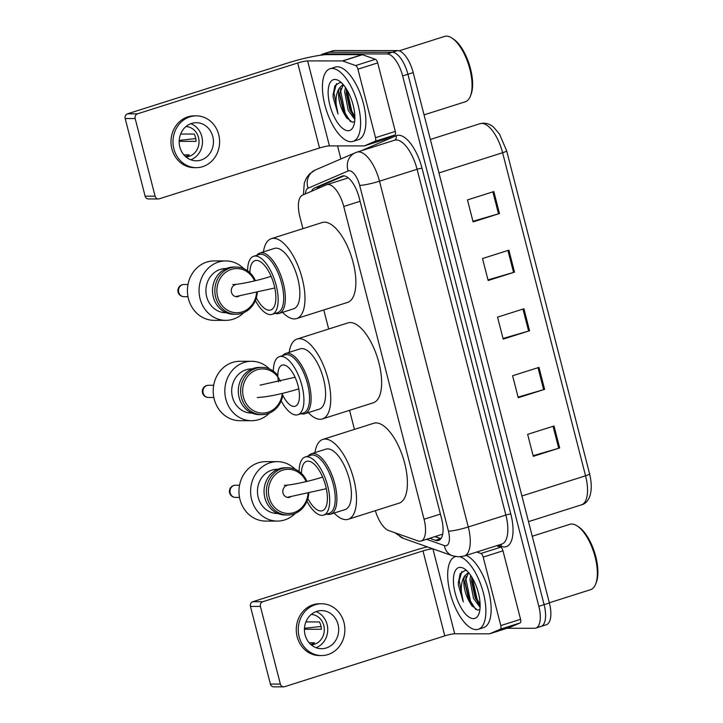 <?xml version="1.0" encoding="UTF-8"?>
<svg xmlns="http://www.w3.org/2000/svg" width="723" height="723" viewBox="0 0 723 723"><rect width="100%" height="100%" fill="white"/><g stroke="black" fill="none" stroke-linecap="round" stroke-linejoin="round"><path stroke-width="1.08" d="M375.354 510.673A22.856 9.589 -107.6 0 0 388.667 530.537L417.912 540.894A22.856 9.589 -107.6 0 0 419.729 541.229A22.856 9.589 -107.6 0 0 420.994 541.039A22.856 9.589 -107.6 0 0 424.058 519.259L343.741 206.471A22.856 9.589 -107.6 0 0 326.859 184.672A22.856 9.589 -107.6 0 0 326.489 184.817L302.548 195.129A22.856 9.589 -107.6 0 0 299.864 216.764L302.919 228.658M442.051 534.36L442.702 534.026M323.787 309.959L328.685 329.019M349.561 410.321L354.451 429.39M429.67 538.283L435.445 540.334A22.856 9.589 -107.6 0 0 437.261 540.668A22.856 9.589 -107.6 0 0 438.527 540.479A22.856 9.589 -107.6 0 0 441.59 518.698L359.204 197.831A22.856 9.589 -107.6 0 0 342.322 176.041A22.856 9.589 -107.6 0 0 341.943 176.177L314.415 188.043A22.856 9.589 -107.6 0 0 311.541 191.261M320.84 55.192A22.856 9.589 72.4 0 1 322.612 54.089A22.856 9.589 72.4 0 1 323.877 53.9L387.031 53.945A22.856 9.589 72.4 0 1 402.648 75.933L538.834 606.326A22.856 9.589 72.4 0 1 535.77 628.097A22.856 9.589 72.4 0 1 534.505 628.296L507.049 628.269M340.894 158.979L337.533 145.892M322.612 54.089L327.881 52.418A22.856 9.589 72.4 0 1 329.155 52.228L392.309 52.273A22.856 9.589 72.4 0 1 407.926 74.252L544.103 604.645A22.856 9.589 72.4 0 1 541.048 626.425A22.856 9.589 72.4 0 1 539.774 626.615M317.189 188.82A22.856 9.589 72.4 0 1 319.693 186.371L344.049 175.87M440.876 538.707A22.856 9.589 72.4 0 1 440.714 538.662L434.939 536.611M541.048 626.425L546.317 624.753A22.856 9.589 72.4 0 0 549.381 602.973L413.195 72.58A22.856 9.589 72.4 0 0 397.587 50.601L334.424 50.547A22.856 9.589 72.4 0 0 333.158 50.746L327.881 52.418A22.856 9.589 72.4 0 1 329.155 52.228L392.309 52.273A22.856 9.589 72.4 0 1 407.926 74.252L544.103 604.645A22.856 9.589 72.4 0 1 541.048 626.425L535.77 628.097M493.827 191.559L467.456 199.928L473.104 221.907L499.466 213.538L493.827 191.559M472.941 221.274L498.518 213.827A6.091 0.732 -14.4 0 0 499.466 213.538M508.875 250.167L482.503 258.536L488.152 280.515L514.514 272.146L508.875 250.167M487.989 279.882L513.565 272.435A6.091 0.732 -14.4 0 0 514.514 272.146M554.017 425.992L527.645 434.351L533.294 456.33L559.665 447.962L554.017 425.992M533.131 455.707L558.707 448.26A6.091 0.732 -14.4 0 0 559.665 447.962M538.969 367.383L512.598 375.743L518.246 397.722L544.609 389.354L538.969 367.383M518.084 397.099L543.66 389.652A6.091 0.732 -14.4 0 0 544.609 389.354M523.922 308.775L497.551 317.144L503.199 339.114L529.561 330.754L523.922 308.775M503.036 338.491L528.612 331.044A6.091 0.732 -14.4 0 0 529.561 330.754M496.565 545.748L500.678 547.203A3.805 1.6 72.4 0 1 502.973 550.809L483.199 557.09L500.786 625.585L520.569 619.313A3.805 1.6 72.4 0 1 520.117 622.919L509.516 627.483A3.805 1.6 72.4 0 1 509.453 627.51A3.805 1.6 72.4 0 1 509.39 627.528M502.973 550.809L520.569 619.313M427.329 546.868A30.474 3.66 -14.4 0 0 412.996 550.89L252.815 601.717L262.783 601.726L422.973 550.899A7.619 0.913 165.6 0 1 432.815 548.811M283.66 686.85L273.683 686.841A3.805 3.425 -90 0 1 270.393 684.075L280.361 684.085A3.805 3.425 90 0 0 284.6 686.705L444.79 635.879A7.619 0.913 165.6 0 1 454.704 633.791L489.462 633.818A3.805 1.6 -107.6 0 0 489.67 633.782A3.805 1.6 -107.6 0 0 489.733 633.764L500.343 629.191A3.805 1.6 -107.6 0 0 500.786 625.585M262.783 601.726A3.805 3.425 90 0 0 260.425 606.434L250.456 606.425L270.393 684.075M250.456 606.425A3.805 3.425 -90 0 1 252.815 601.717M260.425 606.434L280.361 684.085M483.199 557.09A3.805 1.6 -107.6 0 0 480.903 553.475L476.791 552.02M305.088 634.884A19.042 17.135 90 0 0 321.554 648.703A19.042 17.135 90 0 0 338.048 624.428A19.042 17.135 90 0 0 321.581 610.61A19.042 17.135 90 0 0 305.088 634.884M316.068 647.7A19.042 17.135 90 0 0 327.076 624.419A19.042 17.135 90 0 0 316.096 611.613M309.146 642.783L314.55 642.792A15.237 13.71 -90 0 1 310.791 644.464M304.437 629.245L321.31 629.263A15.237 13.71 -90 0 0 320.795 625.467A15.237 13.71 -90 0 0 319.43 621.934L305.91 621.925M311.252 644.871A15.237 13.71 90 0 0 323.787 625.467A15.237 13.71 90 0 0 311.279 614.433M321.59 603.75L319.593 603.75A25.901 23.308 90 0 0 297.162 636.764A25.901 23.308 90 0 0 319.557 655.562L321.545 655.562A25.901 23.308 90 0 0 343.985 622.548A25.901 23.308 90 0 0 321.59 603.75A25.901 23.308 90 0 0 299.15 636.773A25.901 23.308 90 0 0 321.545 655.562M321.021 626.48L304.473 628.26M532.245 536.249L569.796 524.338A34.279 14.379 72.4 0 1 571.694 524.048A34.279 14.379 72.4 0 1 577.297 526.028L578.743 526.986A32.761 13.737 72.4 0 1 594.577 552.444A32.761 13.737 72.4 0 1 596.321 582.376L595.689 583.994A34.279 14.379 72.4 0 1 590.528 589.697L549.326 602.774M577.297 526.028A34.279 14.379 72.4 0 1 593.872 552.67A34.279 14.379 72.4 0 1 595.689 583.994M460.063 556.809A38.093 15.978 72.4 0 1 483.506 593.429A38.093 15.978 72.4 0 1 478.301 629.299A38.093 15.978 72.4 0 1 476.186 629.625A38.093 15.978 72.4 0 1 450.818 595.409A38.093 15.978 72.4 0 1 455.255 556.683A38.093 15.978 72.4 0 1 455.598 556.583L455.255 556.683M466.1 555.409A38.093 15.978 72.4 0 1 488.974 592.535A38.093 15.978 72.4 0 1 483.57 627.627L478.301 629.299M466.859 570.763L465.151 570.411L460.171 573.628L458.346 582.774L458.427 585.178L463.271 601.888C460.19 590.664 460.714 581.943 464.826 575.716A19.042 7.989 72.4 0 0 469.191 601.283L471.64 605.431L477.605 610.14L479.918 609.489M473.357 618.635A26.661 11.188 72.4 0 1 455.147 592.987A26.661 11.188 72.4 0 1 460.19 567.356A26.661 11.188 72.4 0 1 464.555 568.893A26.661 11.188 72.4 0 1 477.442 589.616A26.661 11.188 72.4 0 1 478.852 613.972A26.661 11.188 72.4 0 1 473.357 618.635M471.83 577.117L471.532 581.129L475.192 597.939L480.144 605.585M470.709 575.391L469.941 579.801L473.547 598.463L480.099 607.356M468.603 572.625L464.997 581.364L464.934 583.217L469.191 601.283M468.495 572.489L464.826 575.716M471.559 579.909L476.204 599.268L478.861 604.166M464.961 581.997L469.616 601.355L472.318 606.344M458.355 582.042L458.427 585.178M472.354 577.993L477.026 599.005L480.126 604.591M466.028 576.204L465.811 578.463L470.438 601.093L475.743 609.498M461.861 571.513L459.222 580.56L463.271 601.888M282.657 355.617A31.613 13.258 72.4 0 1 285.675 353.457A31.613 13.258 72.4 0 1 287.429 353.195A31.613 13.258 72.4 0 1 308.486 381.59A31.613 13.258 72.4 0 1 304.799 413.728A31.613 13.258 72.4 0 1 303.045 413.999A31.613 13.258 72.4 0 1 301.084 413.71M304.799 413.728L319.304 409.128A31.613 13.258 -107.6 0 0 322.991 376.99A31.613 13.258 -107.6 0 0 301.934 348.594A31.613 13.258 -107.6 0 0 300.181 348.857L285.675 353.457M273.366 371.152A30.474 12.779 72.4 0 1 279.43 356.638L285.034 354.857A30.474 12.779 72.4 0 1 286.724 354.604A30.474 12.779 72.4 0 1 307.022 381.979A30.474 12.779 72.4 0 1 303.47 412.96L297.867 414.731A30.474 12.779 72.4 0 1 296.168 414.993A30.474 12.779 72.4 0 1 281.175 400.867M279.43 356.638A30.474 12.779 72.4 0 1 281.12 356.385A30.474 12.779 72.4 0 1 301.419 383.75A30.474 12.779 72.4 0 1 297.867 414.731M278.418 381.825A21.563 9.047 72.4 0 1 282.124 365.133A21.563 9.047 72.4 0 1 283.326 364.952A21.563 9.047 72.4 0 1 297.677 384.32A21.563 9.047 72.4 0 1 295.165 406.236A21.563 9.047 72.4 0 1 293.972 406.416A21.563 9.047 72.4 0 1 281.952 393.511M289.182 352.345A41.898 17.578 72.4 0 1 297.072 339.051A41.898 17.578 72.4 0 1 299.394 338.698A41.898 17.578 72.4 0 1 327.302 376.34A41.898 17.578 72.4 0 1 322.413 418.933A41.898 17.578 72.4 0 1 320.09 419.286A41.898 17.578 72.4 0 1 308.305 412.616M297.072 339.051L347.962 322.91A41.898 17.578 72.4 0 1 350.284 322.557A41.898 17.578 72.4 0 1 378.192 360.19A41.898 17.578 72.4 0 1 373.303 402.783L322.413 418.933M251.586 361.292L239.946 361.283A29.715 26.733 90 0 0 232.589 362.422A29.715 26.733 90 0 0 213.448 395.101A29.715 26.733 90 0 0 239.9 420.705L251.541 420.714A29.715 26.733 -90 0 1 225.079 395.11A29.715 26.733 -90 0 1 244.229 362.431A29.715 26.733 -90 0 1 251.586 361.292A29.715 26.733 -90 0 1 269.498 368.974M269.462 413.068A29.715 26.733 -90 0 1 258.897 419.575A29.715 26.733 -90 0 1 251.541 420.714M280.407 381.346A22.097 19.883 90 0 0 257.072 369.769A22.097 19.883 90 0 0 243.416 397.081A22.097 19.883 90 0 0 267.989 412.255A22.097 19.883 90 0 0 282.286 393.429M277.84 375.436A23.615 21.247 90 0 0 261.88 367.392A23.615 21.247 90 0 0 256.032 368.305A23.615 21.247 90 0 0 240.813 394.279A23.615 21.247 90 0 0 261.843 414.631A23.615 21.247 90 0 0 267.7 413.719A23.615 21.247 90 0 0 282.765 395.264M252.011 413.095L251.541 413.095A22.097 19.883 -90 0 1 231.875 394.062A22.097 19.883 -90 0 1 246.109 369.76A22.097 19.883 -90 0 1 251.577 368.911L252.047 368.911M261.88 367.392L259.557 367.392A23.615 21.247 90 0 0 253.71 368.305A23.615 21.247 90 0 0 238.491 394.279A23.615 21.247 90 0 0 259.521 414.631L261.843 414.631M306.95 501.229A30.474 12.779 -107.6 0 0 321.943 515.354A30.474 12.779 -107.6 0 0 323.633 515.101L329.173 513.339A30.474 12.779 -107.6 0 0 332.725 482.358A30.474 12.779 -107.6 0 0 312.426 454.993A30.474 12.779 -107.6 0 0 310.736 455.246L305.196 456.999A30.474 12.779 -107.6 0 0 299.141 471.513M323.633 515.101A30.474 12.779 -107.6 0 0 327.185 484.121A30.474 12.779 -107.6 0 0 306.895 456.746A30.474 12.779 -107.6 0 0 305.196 456.999M326.742 514.107A31.695 13.294 -107.6 0 0 328.829 514.433A31.695 13.294 -107.6 0 0 330.592 514.17A31.695 13.294 -107.6 0 0 334.288 481.952A31.695 13.294 -107.6 0 0 313.186 453.484A31.695 13.294 -107.6 0 0 311.423 453.755A31.695 13.294 -107.6 0 0 308.314 456.014M330.592 514.17L345.097 509.57A31.695 13.294 -107.6 0 0 348.793 477.352A31.695 13.294 -107.6 0 0 327.682 448.884A31.695 13.294 -107.6 0 0 325.928 449.146L311.423 453.755M314.966 452.625A41.898 17.578 72.4 0 1 322.838 439.421A41.898 17.578 72.4 0 1 325.169 439.069A41.898 17.578 72.4 0 1 353.068 476.701A41.898 17.578 72.4 0 1 348.179 519.295A41.898 17.578 72.4 0 1 345.856 519.647A41.898 17.578 72.4 0 1 334.134 513.041M322.838 439.421L373.728 423.271A41.898 17.578 72.4 0 1 376.059 422.919A41.898 17.578 72.4 0 1 403.958 460.551A41.898 17.578 72.4 0 1 399.078 503.154L348.179 519.295M307.374 497.605A25.901 10.863 -107.6 0 0 320.813 510.962A25.901 10.863 -107.6 0 0 322.25 510.745A25.901 10.863 -107.6 0 0 325.269 484.41A25.901 10.863 -107.6 0 0 308.025 461.147A25.901 10.863 -107.6 0 0 306.579 461.364A25.901 10.863 -107.6 0 0 301.446 474.803M290.384 497.017A6.091 5.486 -90 0 1 289.806 497.234A6.091 5.486 -90 0 1 288.296 497.469A6.091 5.486 -90 0 1 282.865 492.218A6.091 5.486 -90 0 1 286.796 485.513M277.352 461.654L265.721 461.645A29.715 26.733 90 0 0 258.364 462.792A29.715 26.733 90 0 0 239.214 495.472A29.715 26.733 90 0 0 265.675 521.075L277.307 521.084A29.715 26.733 -90 0 1 250.854 495.481A29.715 26.733 -90 0 1 269.995 462.801A29.715 26.733 -90 0 1 277.352 461.654A29.715 26.733 -90 0 1 295.264 469.335M295.237 513.429A29.715 26.733 -90 0 1 284.663 519.936A29.715 26.733 -90 0 1 277.307 521.084M306.136 481.617A22.097 19.883 90 0 0 282.847 470.131A22.097 19.883 90 0 0 269.182 497.442A22.097 19.883 90 0 0 293.755 512.625A22.097 19.883 90 0 0 308.07 493.692M306.914 481.437A23.615 21.247 90 0 0 287.655 467.763A23.615 21.247 90 0 0 281.807 468.667A23.615 21.247 90 0 0 266.588 494.64A23.615 21.247 90 0 0 287.618 514.993A23.615 21.247 90 0 0 293.466 514.089A23.615 21.247 90 0 0 308.793 493.52M277.786 513.466L277.316 513.466A22.097 19.883 -90 0 1 257.641 494.424A22.097 19.883 -90 0 1 271.875 470.122A22.097 19.883 -90 0 1 277.343 469.272L277.813 469.272M287.655 467.763L285.323 467.754A23.615 21.247 90 0 0 279.476 468.667A23.615 21.247 90 0 0 264.257 494.64A23.615 21.247 90 0 0 285.287 514.993L287.618 514.993M255.409 300.506A30.474 12.779 -107.6 0 0 270.402 314.622A30.474 12.779 -107.6 0 0 272.092 314.369L277.632 312.616A30.474 12.779 -107.6 0 0 281.184 281.636A30.474 12.779 -107.6 0 0 260.895 254.261A30.474 12.779 -107.6 0 0 259.196 254.514L253.665 256.276A30.474 12.779 -107.6 0 0 247.6 270.791M272.092 314.369A30.474 12.779 -107.6 0 0 275.644 283.389A30.474 12.779 -107.6 0 0 255.355 256.023A30.474 12.779 -107.6 0 0 253.665 256.276M275.21 313.384A31.695 13.294 -107.6 0 0 277.298 313.71A31.695 13.294 -107.6 0 0 279.051 313.439A31.695 13.294 -107.6 0 0 282.747 281.22A31.695 13.294 -107.6 0 0 261.645 252.752A31.695 13.294 -107.6 0 0 259.882 253.023A31.695 13.294 -107.6 0 0 256.773 255.291M279.051 313.439L293.556 308.838A31.695 13.294 -107.6 0 0 297.252 276.62A31.695 13.294 -107.6 0 0 276.15 248.152A31.695 13.294 -107.6 0 0 274.388 248.423L259.882 253.023M263.425 251.893A41.898 17.578 72.4 0 1 271.297 238.689A41.898 17.578 72.4 0 1 273.628 238.337A41.898 17.578 72.4 0 1 301.527 275.969A41.898 17.578 72.4 0 1 296.647 318.572A41.898 17.578 72.4 0 1 294.315 318.924A41.898 17.578 72.4 0 1 282.603 312.318M271.297 238.689L322.196 222.539A41.898 17.578 72.4 0 1 324.519 222.187A41.898 17.578 72.4 0 1 352.417 259.828A41.898 17.578 72.4 0 1 347.537 302.422L296.647 318.572M255.834 296.873A25.901 10.863 -107.6 0 0 269.272 310.23A25.901 10.863 -107.6 0 0 270.709 310.013A25.901 10.863 -107.6 0 0 273.728 283.678A25.901 10.863 -107.6 0 0 256.484 260.416A25.901 10.863 -107.6 0 0 255.047 260.632A25.901 10.863 -107.6 0 0 249.905 274.071M238.852 296.285A6.091 5.486 -90 0 1 238.265 296.511A6.091 5.486 -90 0 1 236.755 296.746A6.091 5.486 -90 0 1 231.333 291.496A6.091 5.486 -90 0 1 235.255 284.79M225.811 260.931L214.18 260.922A29.715 26.733 90 0 0 206.823 262.06A29.715 26.733 90 0 0 187.682 294.74A29.715 26.733 90 0 0 214.135 320.343L225.766 320.352A29.715 26.733 -90 0 1 199.313 294.749A29.715 26.733 -90 0 1 218.454 262.069A29.715 26.733 -90 0 1 225.811 260.931A29.715 26.733 -90 0 1 243.732 268.604M243.696 312.707A29.715 26.733 -90 0 1 233.131 319.214A29.715 26.733 -90 0 1 225.766 320.352M254.595 280.895A22.097 19.883 90 0 0 231.306 269.408A22.097 19.883 90 0 0 217.641 296.71A22.097 19.883 90 0 0 242.214 311.893A22.097 19.883 90 0 0 256.529 292.96M255.373 280.705A23.615 21.247 90 0 0 236.114 267.031A23.615 21.247 90 0 0 230.266 267.935A23.615 21.247 90 0 0 215.047 293.918A23.615 21.247 90 0 0 236.078 314.27A23.615 21.247 90 0 0 241.925 313.357A23.615 21.247 90 0 0 257.261 292.788M226.245 312.734L225.775 312.734A22.097 19.883 -90 0 1 206.1 293.692A22.097 19.883 -90 0 1 220.334 269.399A22.097 19.883 -90 0 1 225.811 268.549L226.272 268.549M236.114 267.031L233.791 267.031A23.615 21.247 90 0 0 227.935 267.935A23.615 21.247 90 0 0 212.725 293.909A23.615 21.247 90 0 0 233.755 314.261L236.078 314.27M357.93 69.182A3.805 1.6 -107.6 0 0 355.626 65.576L342.675 60.985A3.805 1.6 -107.6 0 0 342.368 60.931L362.151 54.659A3.805 1.6 72.4 0 1 362.449 54.713L375.409 59.304A3.805 1.6 72.4 0 1 377.704 62.91L357.93 69.182L375.517 137.686L395.291 131.405A3.805 1.6 72.4 0 1 394.848 135.011L384.238 139.584A3.805 1.6 72.4 0 1 384.175 139.602A3.805 1.6 72.4 0 1 384.112 139.62M377.704 62.91L395.291 131.405M362.151 54.659L327.392 54.632A30.474 3.66 -14.4 0 0 287.727 62.991L127.537 113.818L137.515 113.818L297.695 63A7.619 0.913 165.6 0 1 307.618 60.904L342.368 60.931M158.382 198.952L148.414 198.942A3.805 3.425 -90 0 1 145.124 196.177L155.093 196.186A3.805 3.425 90 0 0 159.331 198.798L319.521 147.98A7.619 0.913 165.6 0 1 329.435 145.883L364.193 145.91A3.805 1.6 -107.6 0 0 364.401 145.883A3.805 1.6 -107.6 0 0 364.464 145.856L375.065 141.292A3.805 1.6 -107.6 0 0 375.517 137.686M137.515 113.818A3.805 3.425 90 0 0 135.156 118.527L125.187 118.527L145.124 196.177M125.187 118.527A3.805 3.425 -90 0 1 127.537 113.818M135.156 118.527L155.093 196.186M179.819 146.986A19.042 17.135 90 0 0 196.285 160.804A19.042 17.135 90 0 0 212.779 136.53A19.042 17.135 90 0 0 196.313 122.711A19.042 17.135 90 0 0 179.819 146.986M190.8 159.792A19.042 17.135 90 0 0 201.807 136.52A19.042 17.135 90 0 0 190.827 123.705M183.877 154.885L189.272 154.885A15.237 13.71 -90 0 1 185.522 156.566M179.159 141.347L196.041 141.356A15.237 13.71 -90 0 0 195.517 137.56A15.237 13.71 -90 0 0 194.162 134.035L180.633 134.026M185.983 156.963A15.237 13.71 90 0 0 198.509 137.56A15.237 13.71 90 0 0 186.001 126.525M196.313 115.852L194.324 115.852A25.901 23.308 90 0 0 171.884 148.866A25.901 23.308 90 0 0 194.279 167.655L196.276 167.655A25.901 23.308 90 0 0 218.708 134.641A25.901 23.308 90 0 0 196.313 115.852A25.901 23.308 90 0 0 173.882 148.866A25.901 23.308 90 0 0 196.276 167.655M195.743 138.581L179.205 140.361M399.123 50.845L444.518 36.439A34.279 14.379 72.4 0 1 446.425 36.15A34.279 14.379 72.4 0 1 452.029 38.129L453.475 39.087A32.761 13.737 72.4 0 1 469.308 64.546A32.761 13.737 72.4 0 1 471.044 94.469L470.42 96.087A34.279 14.379 72.4 0 1 465.26 101.798L424.058 114.867M452.029 38.129A34.279 14.379 72.4 0 1 468.594 64.772A34.279 14.379 72.4 0 1 470.42 96.087M332.101 68.459A38.093 15.978 72.4 0 1 357.469 102.675A38.093 15.978 72.4 0 1 353.023 141.401A38.093 15.978 72.4 0 1 350.908 141.717A38.093 15.978 72.4 0 1 325.549 107.51A38.093 15.978 72.4 0 1 329.986 68.784A38.093 15.978 72.4 0 1 332.101 68.459M329.986 68.784L335.255 67.112A38.093 15.978 72.4 0 1 337.37 66.787A38.093 15.978 72.4 0 1 362.738 101.003A38.093 15.978 72.4 0 1 358.301 139.729L353.023 141.401M341.59 82.856L339.873 82.512L334.894 85.73L333.077 94.876L333.149 97.28L337.993 113.99C334.921 102.765 335.436 94.035 339.548 87.817A19.042 7.989 72.4 0 0 343.922 113.375L346.371 117.533L352.336 122.241L354.65 121.591M348.088 130.727A26.661 11.188 72.4 0 1 329.869 105.079A26.661 11.188 72.4 0 1 334.921 79.449A26.661 11.188 72.4 0 1 339.277 80.985A26.661 11.188 72.4 0 1 352.164 101.708A26.661 11.188 72.4 0 1 353.583 126.073A26.661 11.188 72.4 0 1 348.088 130.727M346.561 89.209L346.254 93.222L349.923 110.032L354.876 117.686M345.44 87.483L344.672 91.893L348.269 110.556L354.83 119.449M343.335 84.718L339.729 93.466L339.665 95.319L343.922 113.375M342.829 84.69L339.548 87.817M346.281 92.002L350.935 111.36L353.583 116.267M339.693 94.098L344.338 113.457L347.049 118.445M333.086 94.144L333.149 97.28M347.085 90.095L351.758 111.098L354.857 116.683M340.759 88.296L340.542 90.565L345.16 113.195L350.474 121.6M336.593 83.606L333.954 92.652L337.993 113.99M319.593 186.417A22.856 20.732 66.7 0 0 319.286 187.917M440.406 514.071L424.058 519.259M360.09 201.283L343.741 206.471M426.543 539.277L444.347 545.585A15.237 6.39 -107.6 0 0 445.558 545.802A15.237 6.39 -107.6 0 0 448.441 531.161L359.665 185.377A15.237 6.39 -107.6 0 0 349.254 170.718A15.237 6.39 -107.6 0 0 348.161 170.944L308.061 188.215A15.237 6.39 -107.6 0 0 305.341 193.927M359.665 185.377A15.237 1.826 165.6 0 0 379.494 181.202L468.278 526.977A30.474 12.779 72.4 0 1 464.193 556.014L501.771 544.094A30.474 12.779 -107.6 0 0 505.856 515.056L417.072 169.272A30.474 12.779 -107.6 0 0 396.249 139.964A30.474 12.779 -107.6 0 0 394.559 140.217L356.981 152.137A30.474 12.779 72.4 0 1 358.68 151.884A30.474 12.779 72.4 0 1 379.494 181.202L417.072 169.272A3.805 0.461 -14.4 0 1 422.033 168.233L510.809 514.017A3.805 0.461 -14.4 0 0 505.856 515.056L468.278 526.977A15.237 1.826 165.6 0 1 448.441 531.161M356.981 152.137L355.309 152.761A15.237 13.818 66.7 0 0 348.161 170.944M510.809 514.017A34.279 14.379 72.4 0 1 504.32 546.968A34.279 14.379 72.4 0 1 501.59 546.461L498.147 545.241M361.229 150.791L396.141 135.752A34.279 14.379 72.4 0 1 422.033 168.233M538.834 606.326L549.381 602.973M402.648 75.933L413.195 72.58M387.031 53.945L397.587 50.601M323.877 53.9L334.424 50.547M396.141 135.752A3.805 3.452 -113.3 0 1 394.442 140.262M500.524 544.491A3.805 3.299 -70.5 0 1 501.59 546.461M355.309 152.761L315.219 170.041A15.237 13.818 66.7 0 0 308.061 188.215M397.487 533.664A15.237 13.186 109.5 0 0 403.461 538.418L452.444 555.761A15.237 13.186 109.5 0 1 444.347 545.585M440.714 538.662L435.445 540.334M319.693 186.371L314.415 188.043M342.711 175.933L341.943 176.177M521.907 495.987L585.558 475.797A7.619 0.913 -14.4 0 0 589.616 473.899C594.496 494.921 587.374 503.606 581.482 504.835A30.474 12.779 -107.6 0 0 585.558 475.797L502.602 152.725A30.474 12.779 -107.6 0 0 480.099 123.669C485.115 122.431 489.679 123.669 493.791 127.375L499.503 134.126L506.66 150.827A7.619 0.913 165.6 0 1 502.602 152.725L438.96 172.924M522.973 309.073L528.612 331.044M538.02 367.682L543.66 389.652M553.068 426.29L558.707 448.26M507.926 250.465L513.565 272.435M492.878 191.866L498.518 213.827M422.973 550.899L444.79 635.879M432.896 548.838L454.704 633.791M480.903 553.475L500.678 547.203M489.733 633.764L509.516 627.483M520.117 622.919L500.343 629.191M203.154 393.041A6.091 5.486 90 0 0 208.423 397.469A6.091 6.091 0 0 1 202.521 392.887A6.091 6.091 0 0 1 208.432 385.278A6.091 5.486 90 0 0 206.923 385.513A6.091 5.486 90 0 0 203.154 393.041M230.239 492.987A6.091 5.486 90 0 0 235.508 497.415A6.091 6.091 0 0 1 229.607 492.833A6.091 6.091 0 0 1 235.517 485.223A6.091 5.486 90 0 0 234.008 485.458A6.091 5.486 90 0 0 230.239 492.987M322.684 477.144A6.091 2.558 -107.6 0 0 322.539 477.135A6.091 2.558 -107.6 0 0 322.196 477.189C308.893 481.536 289.589 485.458 284.383 485.26M178.698 292.264A6.091 5.486 90 0 0 183.967 296.683A6.091 6.091 0 0 1 178.075 292.101A6.091 6.091 0 0 1 183.976 284.491A6.091 5.486 90 0 0 182.467 284.726A6.091 5.486 90 0 0 178.698 292.264M271.143 276.421A6.091 2.558 -107.6 0 0 270.998 276.412A6.091 2.558 -107.6 0 0 270.655 276.457C257.352 280.804 238.048 284.726 232.842 284.528M297.695 63L319.521 147.98M307.618 60.904L329.435 145.883M362.449 54.713L342.675 60.985M355.626 65.576L375.409 59.304M364.464 145.856L384.238 139.584M394.848 135.011L375.065 141.292M435.11 536.556L440.94 538.626M442.042 534.36L420.994 541.039M348.278 177.876L326.859 184.672M452.444 555.761L458.734 556.855L464.193 556.014M315.219 170.041L309.58 173.863L306.371 178.066L304.311 183L303.389 194.767M394.767 532.697L403.461 538.418M506.66 150.827L589.616 473.899M480.099 123.669L430.366 139.449M581.482 504.835L528.495 521.645M509.453 627.51L489.67 633.782M298.798 388.857C281.645 394.098 267.808 396.981 257.28 397.505M213.836 397.469L208.423 397.469M213.692 385.278L208.432 385.278M295.074 377.252L260.135 385.151M325.883 488.811L287.148 497.334M239.521 497.415L235.508 497.415M239.539 485.223L235.517 485.223M274.342 288.079L235.608 296.611M187.98 296.683L183.967 296.683M187.998 284.501L183.976 284.491M384.175 139.602L364.401 145.883"/></g></svg>
